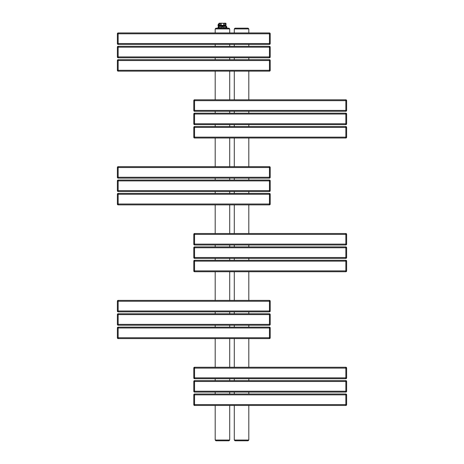 <?xml version="1.0" encoding="UTF-8"?>
<svg xmlns="http://www.w3.org/2000/svg" width="464" height="464" viewBox="0 0 464 464"><rect width="100%" height="100%" fill="white"/><g stroke="black" fill="none" stroke-linecap="round" stroke-linejoin="round"><path stroke-width="0.7" d="M234.291 440.034L248.808 440.034L248.049 440.8L235.057 440.8L234.291 440.034L234.291 405.461M241.553 28.165L248.049 28.165L248.808 28.93L234.291 28.93L235.057 28.165L241.553 28.165M215.192 440.034L229.709 440.034L228.943 440.8L215.951 440.8L215.192 440.034L215.192 405.461M222.447 440.8L218.132 440.8M222.447 28.165L228.943 28.165L229.709 28.93L215.192 28.93L215.951 28.165L222.447 28.165M193.795 404.695A0.766 0.766 0 0 0 194.555 405.461A0.766 0.766 0 0 1 193.795 404.695L193.795 394.76A0.766 0.766 0 0 1 194.555 393.994L345.854 393.994A0.766 0.766 0 0 1 346.62 394.76L346.62 404.695A0.766 0.766 0 0 1 345.854 405.461L194.555 405.461L194.555 394.858L345.854 394.858L345.854 405.461M193.795 391.32A0.766 0.766 0 0 0 194.555 392.086A0.766 0.766 0 0 1 193.795 391.32L193.795 381.391A0.766 0.766 0 0 1 194.555 380.625L345.854 380.625A0.766 0.766 0 0 1 346.62 381.391L346.62 391.32A0.766 0.766 0 0 1 345.854 392.086L194.555 392.086L194.555 381.483L345.854 381.483L345.854 392.086M193.795 377.951A0.766 0.766 0 0 0 194.555 378.717A0.766 0.766 0 0 1 193.795 377.951L193.795 368.016A0.766 0.766 0 0 1 194.555 367.25L345.854 367.25A0.766 0.766 0 0 1 346.62 368.016L346.62 377.951A0.766 0.766 0 0 1 345.854 378.717L194.555 378.717L194.555 368.114L345.854 368.114L345.854 378.717M118.146 311.854A0.766 0.766 0 0 1 117.38 311.089L117.38 301.153A0.766 0.766 0 0 1 118.146 300.388L269.445 300.388A0.766 0.766 0 0 1 270.205 301.153L270.205 311.089A0.766 0.766 0 0 1 269.445 311.854L118.146 311.854L118.146 310.99L269.445 310.99L269.445 311.854M118.146 325.223A0.766 0.766 0 0 1 117.38 324.458L117.38 314.528A0.766 0.766 0 0 1 118.146 313.763L269.445 313.763A0.766 0.766 0 0 1 270.205 314.528L270.205 324.458A0.766 0.766 0 0 1 269.445 325.223L118.146 325.223L118.146 324.365L269.445 324.365L269.445 325.223M117.38 337.833A0.766 0.766 0 0 0 118.146 338.598A0.766 0.766 0 0 1 117.38 337.833L117.38 327.897A0.766 0.766 0 0 1 118.146 327.137L269.445 327.137A0.766 0.766 0 0 1 270.205 327.897L270.205 337.833A0.766 0.766 0 0 1 269.445 338.598L118.146 338.598L118.146 337.74L269.445 337.74L269.445 338.598A0.766 0.766 0 0 0 270.205 337.833M194.555 244.992A0.766 0.766 0 0 1 193.795 244.226L193.795 234.291A0.766 0.766 0 0 1 194.555 233.525L345.854 233.525A0.766 0.766 0 0 1 346.62 234.291L346.62 244.226A0.766 0.766 0 0 1 345.854 244.992L194.555 244.992L194.555 244.128L345.854 244.128L345.854 244.992M194.555 258.361A0.766 0.766 0 0 1 193.795 257.601L193.795 247.666A0.766 0.766 0 0 1 194.555 246.9L345.854 246.9A0.766 0.766 0 0 1 346.62 247.666L346.62 257.601A0.766 0.766 0 0 1 345.854 258.361L194.555 258.361L194.555 257.503L345.854 257.503L345.854 258.361M193.795 270.97A0.766 0.766 0 0 0 194.555 271.736A0.766 0.766 0 0 1 193.795 270.97L193.795 261.035A0.766 0.766 0 0 1 194.555 260.275L345.854 260.275A0.766 0.766 0 0 1 346.62 261.035L346.62 270.97A0.766 0.766 0 0 1 345.854 271.736L194.555 271.736L194.555 270.877L345.854 270.877L345.854 271.736M118.146 178.13A0.766 0.766 0 0 1 117.38 177.364L117.38 167.429A0.766 0.766 0 0 1 118.146 166.669L269.445 166.669A0.766 0.766 0 0 1 270.205 167.429L270.205 177.364A0.766 0.766 0 0 1 269.445 178.13L118.146 178.13L118.146 177.271L269.445 177.271L269.445 178.13M118.146 191.499A0.766 0.766 0 0 1 117.38 190.739L117.38 180.803A0.766 0.766 0 0 1 118.146 180.038L269.445 180.038A0.766 0.766 0 0 1 270.205 180.803L270.205 190.739A0.766 0.766 0 0 1 269.445 191.499L118.146 191.499L118.146 190.64L269.445 190.64L269.445 191.499M117.38 204.108A0.766 0.766 0 0 0 118.146 204.873A0.766 0.766 0 0 1 117.38 204.108L117.38 194.172A0.766 0.766 0 0 1 118.146 193.413L269.445 193.413A0.766 0.766 0 0 1 270.205 194.172L270.205 204.108A0.766 0.766 0 0 1 269.445 204.873L118.146 204.873L118.146 204.015L269.445 204.015L269.445 204.873A0.766 0.766 0 0 0 270.205 204.108M193.795 100.566A0.766 0.766 0 0 1 194.555 99.806A0.766 0.766 0 0 0 193.795 100.566L193.795 110.502A0.766 0.766 0 0 0 194.555 111.267L345.854 111.267A0.766 0.766 0 0 0 346.62 110.502A0.766 0.766 0 0 1 345.854 111.267L345.854 100.665L346.62 100.665L346.62 110.502M194.555 111.267L194.555 99.806L345.854 99.806A0.766 0.766 0 0 1 346.62 100.566L346.62 100.665M193.795 113.941A0.766 0.766 0 0 1 194.555 113.175A0.766 0.766 0 0 0 193.795 113.941L193.795 123.876A0.766 0.766 0 0 0 194.555 124.636L345.854 124.636A0.766 0.766 0 0 0 346.62 123.876A0.766 0.766 0 0 1 345.854 124.636L345.854 114.034L346.62 114.034L346.62 123.876M194.555 124.636L194.555 113.175L345.854 113.175A0.766 0.766 0 0 1 346.62 113.941L346.62 114.034M193.795 137.245A0.766 0.766 0 0 0 194.555 138.011A0.766 0.766 0 0 1 193.795 137.245L193.795 127.316A0.766 0.766 0 0 1 194.555 126.55L345.854 126.55A0.766 0.766 0 0 1 346.62 127.316L346.62 137.245A0.766 0.766 0 0 1 345.854 138.011L194.555 138.011L194.555 137.153L345.854 137.153L345.854 138.011M118.146 44.405A0.766 0.766 0 0 1 117.38 43.639L117.38 33.71A0.766 0.766 0 0 1 118.146 32.944L269.445 32.944A0.766 0.766 0 0 1 270.205 33.71L270.205 43.639A0.766 0.766 0 0 1 269.445 44.405L118.146 44.405L118.146 43.546L269.445 43.546L269.445 44.405M118.146 57.78A0.766 0.766 0 0 1 117.38 57.014L117.38 47.079A0.766 0.766 0 0 1 118.146 46.313L269.445 46.313A0.766 0.766 0 0 1 270.205 47.079L270.205 57.014A0.766 0.766 0 0 1 269.445 57.78L118.146 57.78L118.146 56.915L269.445 56.915L269.445 57.78M117.38 70.383A0.766 0.766 0 0 0 118.146 71.149A0.766 0.766 0 0 1 117.38 70.383L117.38 60.453A0.766 0.766 0 0 1 118.146 59.688L269.445 59.688A0.766 0.766 0 0 1 270.205 60.453L270.205 70.383A0.766 0.766 0 0 1 269.445 71.149L118.146 71.149L118.146 70.29L269.445 70.29L269.445 71.149A0.766 0.766 0 0 0 270.205 70.383M222.447 23.2L221.224 23.2C220.075 23.2 220.075 23.2 221.224 23.2L222.256 23.2M221.49 23.2L223.787 23.391L223.787 25.3L225.423 25.3L225.423 23.391L225.98 23.391L225.98 26.448M218.921 26.135L218.915 23.391L221.224 23.2L219.107 23.2L219.478 23.2L219.478 25.3L220.017 25.874L225.023 26.065L225.591 25.3L225.591 23.391L223.671 23.2L225.794 23.2L224.228 23.2L224.228 25.874L224.866 25.874M217.889 25.23L218.55 24.047L217.889 25.23L218.915 26.448L226.612 26.448L226.113 26.448L226.652 26.489L227.035 28.165M219.478 23.2L219.304 25.3L219.878 26.065L225.023 26.065M218.846 26.007L218.55 24.047M218.283 26.448L218.915 26.448M222.964 26.489L218.759 26.489L218.759 27.596L221.931 27.596L221.949 26.448L226.136 26.489L226.136 27.596L222.964 27.596L222.952 26.448M221.949 26.448L218.759 26.489M217.865 28.165L218.248 26.489M226.136 26.489L226.652 26.489M225.591 25.3L224.883 25.874L219.878 26.065M346.62 404.596L193.795 404.596M193.795 394.76A0.766 0.766 0 0 1 194.555 393.994L194.555 394.858L193.795 394.858M346.62 394.76A0.766 0.766 0 0 0 345.854 393.994L345.854 394.858L346.62 394.858M346.62 381.483L345.854 381.483L345.854 380.625A0.766 0.766 0 0 1 346.62 381.391M346.62 391.227L193.795 391.227M193.795 381.391A0.766 0.766 0 0 1 194.555 380.625L194.555 381.483L193.795 381.483M346.62 368.114L345.854 368.114L345.854 367.25A0.766 0.766 0 0 1 346.62 368.016M346.62 377.853L193.795 377.853M193.795 368.016A0.766 0.766 0 0 1 194.555 367.25L194.555 368.114L193.795 368.114M270.205 301.252L269.445 301.252L269.445 310.99L270.205 310.99M270.205 301.153A0.766 0.766 0 0 0 269.445 300.388L269.445 301.252L118.146 301.252L118.146 300.388A0.766 0.766 0 0 0 117.38 301.153M117.38 310.99L118.146 310.99L118.146 301.252L117.38 301.252M270.205 314.621L269.445 314.621L269.445 324.365L270.205 324.365M270.205 314.528A0.766 0.766 0 0 0 269.445 313.763L269.445 314.621L118.146 314.621L118.146 313.763A0.766 0.766 0 0 0 117.38 314.528M117.38 324.365L118.146 324.365L118.146 314.621L117.38 314.621M269.445 327.137L269.445 337.74L270.205 337.74M270.205 327.996L118.146 327.996L118.146 327.137A0.766 0.766 0 0 0 117.38 327.897M117.38 337.74L118.146 337.74L118.146 327.996L117.38 327.996M346.62 234.39L345.854 234.39L345.854 244.128L346.62 244.128M346.62 234.291A0.766 0.766 0 0 0 345.854 233.525L345.854 234.39L194.555 234.39L194.555 233.525A0.766 0.766 0 0 0 193.795 234.291M193.795 244.128L194.555 244.128L194.555 234.39L193.795 234.39M346.62 247.759L345.854 247.759L345.854 257.503L346.62 257.503M346.62 247.666A0.766 0.766 0 0 0 345.854 246.9L345.854 247.759L194.555 247.759L194.555 246.9A0.766 0.766 0 0 0 193.795 247.666M193.795 257.503L194.555 257.503L194.555 247.759L193.795 247.759M346.62 270.877L345.854 270.877L345.854 260.275A0.766 0.766 0 0 1 346.62 261.035M346.62 261.133L194.555 261.133L194.555 260.275M193.795 270.877L194.555 270.877L194.555 261.133L193.795 261.133M270.205 167.527L269.445 167.527L269.445 177.271L270.205 177.271M270.205 167.429A0.766 0.766 0 0 0 269.445 166.669L269.445 167.527L118.146 167.527L118.146 166.669A0.766 0.766 0 0 0 117.38 167.429M117.38 177.271L118.146 177.271L118.146 167.527L117.38 167.527M270.205 180.896L269.445 180.896L269.445 190.64L270.205 190.64M270.205 180.803A0.766 0.766 0 0 0 269.445 180.038L269.445 180.896L118.146 180.896L118.146 180.038A0.766 0.766 0 0 0 117.38 180.803M117.38 190.64L118.146 190.64L118.146 180.896L117.38 180.896M269.445 193.413L269.445 204.015L270.205 204.015M270.205 194.271L118.146 194.271L118.146 193.413A0.766 0.766 0 0 0 117.38 194.172M117.38 204.015L118.146 204.015L118.146 194.271L117.38 194.271M346.62 110.409L193.795 110.409M346.62 100.566A0.766 0.766 0 0 0 345.854 99.806L345.854 100.665L193.795 100.665M346.62 123.778L193.795 123.778M346.62 113.941A0.766 0.766 0 0 0 345.854 113.175L345.854 114.034L193.795 114.034M346.62 137.153L345.854 137.153L345.854 126.55A0.766 0.766 0 0 1 346.62 127.316M346.62 127.409L194.555 127.409L194.555 126.55M193.795 137.153L194.555 137.153L194.555 127.409L193.795 127.409M270.205 33.802L269.445 33.802L269.445 43.546L270.205 43.546M270.205 33.71A0.766 0.766 0 0 0 269.445 32.944L269.445 33.802L118.146 33.802L118.146 32.944A0.766 0.766 0 0 0 117.38 33.71M117.38 43.546L118.146 43.546L118.146 33.802L117.38 33.802M270.205 47.177L269.445 47.177L269.445 56.915L270.205 56.915M270.205 47.079A0.766 0.766 0 0 0 269.445 46.313L269.445 47.177L118.146 47.177L118.146 46.313A0.766 0.766 0 0 0 117.38 47.079M117.38 56.915L118.146 56.915L118.146 47.177L117.38 47.177M269.445 59.688L269.445 70.29L270.205 70.29M270.205 60.546L118.146 60.546L118.146 59.688A0.766 0.766 0 0 0 117.38 60.453M117.38 70.29L118.146 70.29L118.146 60.546L117.38 60.546M220.667 25.874L220.667 23.391L221.113 23.391L221.113 25.3L223.787 25.3A0.574 0.336 90 0 0 224.118 25.874M219.304 25.3L221.113 25.3A0.574 0.336 90 0 1 220.777 25.874M234.291 393.994L234.291 392.086M234.291 380.625L234.291 378.717M234.291 367.25L234.291 338.598M234.291 327.137L234.291 325.223M234.291 313.763L234.291 311.854M234.291 300.388L234.291 271.736M234.291 260.275L234.291 258.361M234.291 246.9L234.291 244.992M234.291 233.525L234.291 204.873M234.291 193.413L234.291 191.499M234.291 180.038L234.291 178.13M234.291 166.669L234.291 138.011M234.291 126.55L234.291 124.636M234.291 113.175L234.291 111.267M234.291 99.806L234.291 71.149M234.291 59.688L234.291 57.78M234.291 46.313L234.291 44.405M234.291 32.944L234.291 28.93M248.808 440.034L248.808 405.461M248.808 393.994L248.808 392.086M248.808 380.625L248.808 378.717M248.808 367.25L248.808 338.598M248.808 327.137L248.808 325.223M248.808 313.763L248.808 311.854M248.808 300.388L248.808 271.736M248.808 260.275L248.808 258.361M248.808 246.9L248.808 244.992M248.808 233.525L248.808 204.873M248.808 193.413L248.808 191.499M248.808 180.038L248.808 178.13M248.808 166.669L248.808 138.011M248.808 126.55L248.808 124.636M248.808 113.175L248.808 111.267M248.808 99.806L248.808 71.149M248.808 59.688L248.808 57.78M248.808 46.313L248.808 44.405M248.808 32.944L248.808 28.93M215.192 393.994L215.192 392.086M215.192 380.625L215.192 378.717M215.192 367.25L215.192 338.598M215.192 327.137L215.192 325.223M215.192 313.763L215.192 311.854M215.192 300.388L215.192 271.736M215.192 260.275L215.192 258.361M215.192 246.9L215.192 244.992M215.192 233.525L215.192 204.873M215.192 193.413L215.192 191.499M215.192 180.038L215.192 178.13M215.192 166.669L215.192 138.011M215.192 126.55L215.192 124.636M215.192 113.175L215.192 111.267M215.192 99.806L215.192 71.149M215.192 59.688L215.192 57.78M215.192 46.313L215.192 44.405M215.192 32.944L215.192 28.93M229.709 440.034L229.709 405.461M229.709 393.994L229.709 392.086M229.709 380.625L229.709 378.717M229.709 367.25L229.709 338.598M229.709 327.137L229.709 325.223M229.709 313.763L229.709 311.854M229.709 300.388L229.709 271.736M229.709 260.275L229.709 258.361M229.709 246.9L229.709 244.992M229.709 233.525L229.709 204.873M229.709 193.413L229.709 191.499M229.709 180.038L229.709 178.13M229.709 166.669L229.709 138.011M229.709 126.55L229.709 124.636M229.709 113.175L229.709 111.267M229.709 99.806L229.709 71.149M229.709 59.688L229.709 57.78M229.709 46.313L229.709 44.405M229.709 32.944L229.709 28.93"/></g></svg>
